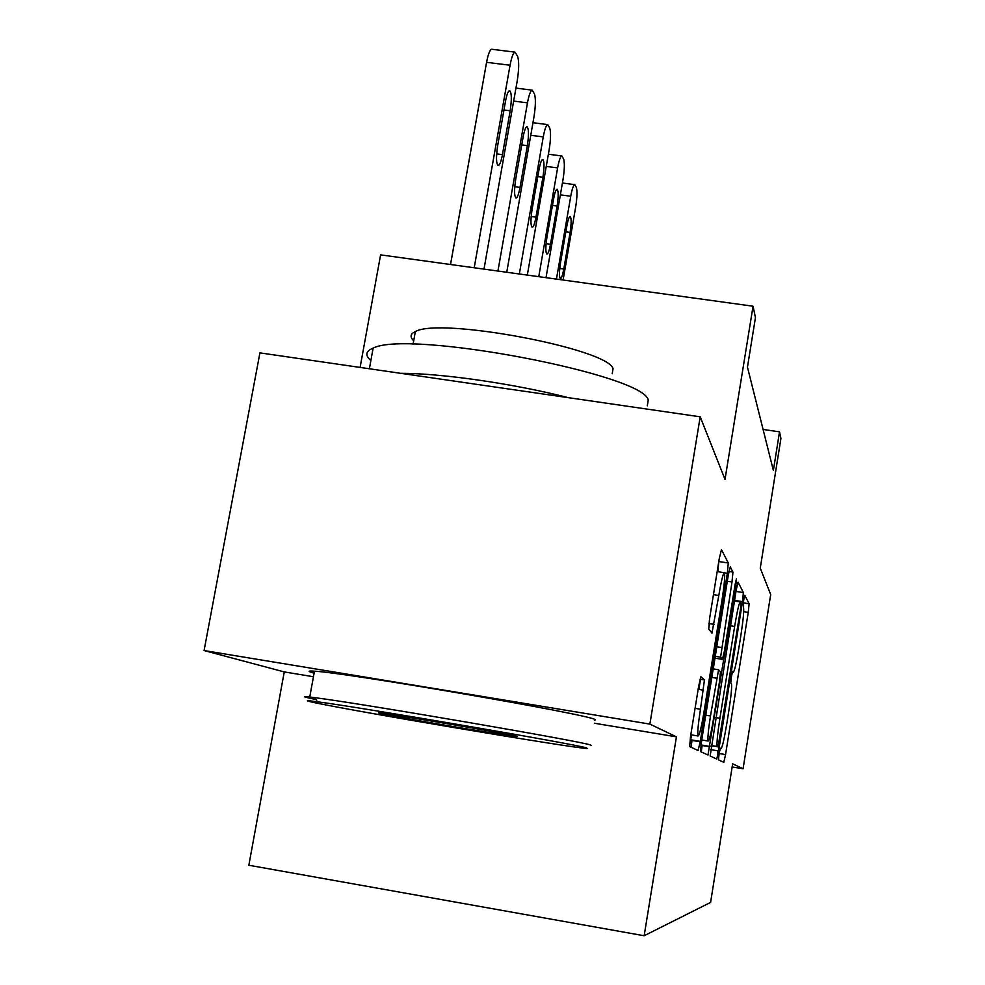 <?xml version="1.0" encoding="UTF-8"?>
<svg xmlns="http://www.w3.org/2000/svg" width="985" height="985" viewBox="0 0 985 985"><rect width="100%" height="100%" fill="white"/><g stroke="black" fill="none" stroke-linecap="round" stroke-linejoin="round"><path stroke-width="1.48" d="M719.062 753.882L718.471 759.854L723.803 762.316L725.563 754.572L748.243 612.375L749.105 603.768L744.795 595.309L743.589 600.481L743.564 607.831C744.118 610.897 743.195 620.304 740.782 636.039L738.849 648.13C736.275 663.668 734.404 671.708 733.259 672.25L732.631 671.487L731.375 676.88L730.784 683.011L731.436 683.713C732.064 686.483 731.166 695.656 728.765 711.281L726.819 723.47C724.209 739.169 722.288 747.566 721.057 748.649L720.355 748.255L719.062 753.882M711.133 749.708L710.148 756.012L716.748 759.066L718.619 750.952L742.493 601.626L743.38 592.564L738.073 582.147L736.214 589.88L710.148 756.012M700.988 676.757L698.685 686.028L690.559 736.3L689.648 746.581L698.094 750.496L700.286 741.373L727.336 573.295L728.284 562.977L721.476 549.642L719.321 558.298L709.631 618.248L708.695 628.959L711.97 633.158L718.804 595.469C721.328 580.596 723.187 573.011 724.394 572.716C725.169 575.535 724.357 584.807 721.956 600.518L704.029 711.798C701.32 727.829 699.313 735.893 698.033 735.98C697.355 733.099 698.156 724.184 700.458 709.225L704.447 679.958L700.901 676.732M732.15 766.958L743.072 768.78L770.701 594.509L760.26 568.173L780.92 438.436L779.529 431.836L773.373 470.448L747.455 367.134L755.458 317.613L753.057 306.212L380.604 254.869L360.104 367.417M594.398 723.249L676.436 736.829L649.878 724.098L700.2 416.815L725.022 479.375L753.057 306.212M676.436 736.829L644.153 935.75L710.604 902.395L732.655 763.794L743.072 768.78M707.981 755.039L700.544 751.592L701.431 741.976L728.297 575.08L730.279 566.892L732.938 572.076L732.003 582.012L720.589 657.18L722.436 659.371L724.394 651.183L735.105 584.4L736.411 578.909L735.795 585.693L707.981 755.039M649.878 724.098L204.08 650.543L259.917 352.876L700.2 416.815M204.08 650.543L284.259 671.918L248.836 865.249L644.153 935.75M779.529 431.836L763.092 429.448M284.259 671.918L312.614 676.609M717.425 753.611L717.88 750.829M702.157 745.153L701.271 751.949M718.053 746.999L740.437 609.592L741.052 603.239L740.363 601.983C739.193 602.414 737.285 610.565 734.638 626.448L719.924 718.262C717.474 734.219 716.563 743.626 717.191 746.482L711.195 745.867M692.024 740.006L691.088 747.27M716.821 646.763L715.282 656.33M714.987 658.177L713.263 668.901M701.825 739.994L701.024 744.955L710 746.445M710.48 715.947C708.313 730.045 707.525 738.418 708.129 741.028C709.274 740.831 711.108 733.234 713.633 718.225L719.567 681.214L720.454 671.795L718.57 669.751L710.48 715.947L705.753 715.172M700.877 745.83L701.024 744.955M717.88 571.719L718.791 561.536L728.284 562.977M689.549 746.002L691.532 734.909M698.882 689.426L700.507 679.293M708.658 628.873L709.495 623.653M556.451 279.1L570.758 196.237C572.1 188.886 573.442 185.02 574.772 184.638L576.36 187.433C577.382 190.992 577.161 197.468 575.696 206.887L563.1 280.023M566.88 225.848L560.49 262.872C559.148 271.909 559.123 277.154 560.416 278.632C561.536 278.361 562.657 275.16 563.789 269.016L570.093 232.386C571.448 223.238 571.472 217.931 570.155 216.441C569.071 216.737 567.988 219.864 566.88 225.848M538.758 276.662L557.621 167.906C559.024 160.346 560.44 156.369 561.856 155.962L563.642 159.053C564.75 162.87 564.553 169.703 563.014 179.541L546.022 277.671M553.607 198.896L546.897 237.533C545.493 247.063 545.505 252.603 546.946 254.155C548.14 253.871 549.322 250.559 550.492 244.243L557.116 206.025C558.544 196.372 558.52 190.77 557.054 189.206C555.897 189.514 554.74 192.752 553.607 198.896M519.329 273.99L543.264 136.903C544.717 129.146 546.195 125.046 547.722 124.602L549.729 128.013C550.96 132.15 550.775 139.365 549.174 149.646L527.32 275.086M539.078 169.42L532.023 209.805C530.546 219.889 530.607 225.762 532.208 227.4C533.501 227.092 534.744 223.681 535.963 217.156L542.92 177.226C544.422 166.994 544.36 161.06 542.723 159.41C541.479 159.755 540.26 163.091 539.078 169.42M497.93 271.035L527.48 102.846C528.982 94.88 530.546 90.645 532.196 90.152L534.461 93.944C535.828 98.451 535.668 106.084 533.981 116.87L506.746 272.254M523.121 137.026L515.684 179.344C514.121 190.056 514.232 196.286 516.029 198.01C517.42 197.677 518.75 194.156 520.018 187.421L527.357 145.62C528.945 134.736 528.81 128.432 526.975 126.696C525.633 127.065 524.34 130.512 523.121 137.026M474.204 267.772L510.058 65.244C511.609 57.068 513.271 52.697 515.044 52.143L517.63 56.391C519.144 61.304 519.009 69.43 517.248 80.745L483.992 269.114M450.527 264.509L486.578 62.326C488.141 54.15 489.853 49.792 491.7 49.25L491.983 49.287M505.502 101.27L497.647 145.706C495.984 157.132 496.169 163.769 498.201 165.591C499.715 165.234 501.119 161.577 502.436 154.645L510.181 110.776C511.868 99.14 511.671 92.418 509.577 90.595C508.137 91.014 506.77 94.572 505.502 101.27M311.432 701.96C343.937 709.532 575.646 748.625 587.06 748.465L586.74 747.984C580.276 745.005 361.815 707.489 317.429 701.788C306.409 700.323 304.414 700.372 311.432 701.96M315.988 699.547L308.736 697.983C302.752 696.604 303.097 696.284 309.758 697.035L314.769 697.663C360.128 703.265 584.474 741.853 590.766 745.066L591.037 745.596M379.36 713.312L378.535 712.832C385.48 712.955 509.811 734.047 517.002 736.324L514.059 736.275C494.655 733.887 391.365 716.28 379.36 713.312M370.877 360.572L370.151 359.919C364.93 354.957 365.927 351.029 373.13 348.148C408.073 329.433 645.126 374.669 648.241 400.144L647.293 405.82M413.7 340.798L413.047 340.145C409.809 336.611 410.573 333.755 415.35 331.6C439.839 316.936 608.447 348.813 613.052 368.735L612.214 373.709M314.092 673.174L313.279 672.952C307.357 671.302 307.751 670.711 314.449 671.191C346.277 672.62 588.451 714.408 595.026 719.518L594.878 720.429M400.612 373.303C441.674 373.29 514.281 383.768 568.308 397.657M720.183 748.501L721.057 748.649M732.323 672.102L733.259 672.25M743.244 602.857L749.105 603.768M743.724 611.66L748.243 612.375M717.486 753.229L718.2 753.353M719.124 753.5L725.563 754.572M702.108 745.497L709.939 746.802M735.967 591.406L743.38 592.564M734.527 600.382L742.493 601.626M710.628 749.622L718.619 750.952M730.451 625.783L734.638 626.448M715.738 717.572L719.924 718.262M711.244 745.583L717.277 746.581M691.962 740.412L700.212 741.779M728.937 571.46L732.938 572.076M727.299 581.285L732.003 582.012M716.76 646.751L721.476 647.514M715.221 656.318L720.589 657.18L715.221 656.318M714.925 658.165L722.436 659.371M734.921 585.558L735.795 585.693M713.202 668.889L718.496 669.738M711.823 677.409L716.551 678.172M704.447 679.958L700.015 679.244L704.423 679.933M698.156 689.303L703.536 690.177M695.078 708.35L700.458 709.225M713.448 594.632L718.804 595.469M708.892 623.554L714.15 624.379M724.48 572.851L727.336 573.295M690.744 739.797L700.286 741.373M570.758 196.237L560.366 194.858M565.858 231.807L570.093 232.386M559.739 268.462L563.789 269.016M557.621 167.906L546.244 166.416M552.474 205.409L557.116 206.025M546.096 243.64L550.492 244.243M543.264 136.903L530.755 135.29M537.835 176.561L542.92 177.226M531.161 216.503L535.963 217.156M527.48 102.846L513.653 101.098M521.742 144.894L527.357 145.62M514.761 186.719L520.018 187.421M510.058 65.244L486.578 62.326M503.963 109.975L510.181 110.776M496.649 153.882L502.436 154.645M734.416 601.059L740.166 601.958M711.256 745.497L717.191 746.482M701.763 739.981L708.129 741.028M690.805 734.785L698.033 735.98M717.166 571.608L724.16 572.679M574.772 184.638L562.41 183.013M561.856 155.962L548.374 154.214M547.722 124.602L532.959 122.706M532.196 90.152L515.943 88.096M515.044 52.143L491.7 49.25M314.449 671.191L309.758 697.035M413.072 344.27L415.35 331.6M373.13 348.148L369.387 368.772M513.579 735.561L514.059 736.275M317.429 701.788L314.769 697.663"/></g></svg>
